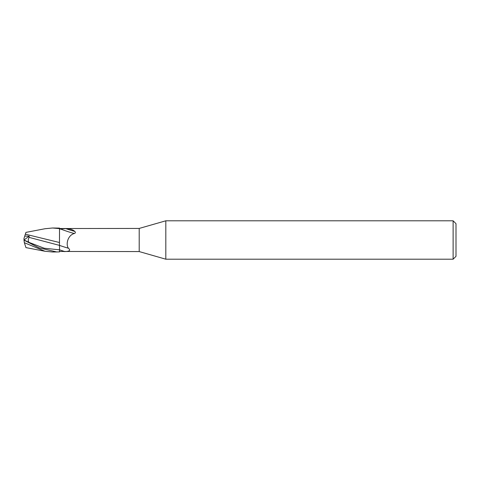 <?xml version="1.0" encoding="UTF-8"?>
<svg xmlns="http://www.w3.org/2000/svg" width="480" height="480" viewBox="0 0 480 480"><rect width="100%" height="100%" fill="white"/><g stroke="black" fill="none" stroke-linecap="round" stroke-linejoin="round"><path stroke-width="0.72" d="M165.816 259.2L139.2 251.568L139.2 228.432L165.816 220.8L453.12 220.8L456 223.68L456 256.32L453.12 259.2L165.816 259.2L165.816 220.8M453.12 259.2L453.12 220.8M59.472 245.988L59.52 228.096L52.56 228L59.52 228.624M59.472 242.814L59.52 228.246L59.472 242.814M139.2 251.568L59.52 251.46L59.52 251.904L52.56 252L44.988 251.262L25.944 247.608L24.354 242.718L44.988 251.262M59.52 228.54L139.2 228.432M59.52 229.35L60.33 228.924L65.862 228.618C69.594 228.606 72.594 229.542 74.868 231.426C75.636 232.434 75.48 233.124 74.388 233.49C68.106 235.008 65.502 243.87 68.34 248.178C70.854 250.284 69.666 251.412 64.788 251.562L64.062 251.568M68.34 248.178A13.062 0.882 -160.4 0 1 59.52 245.388L59.52 251.904M59.52 251.46L59.52 245.382M60.33 228.924A12.39 0.834 -160.4 0 0 74.388 233.49M65.862 228.618A13.014 0.876 -160.4 0 0 74.868 231.426M59.52 242.52L25.362 234.18L25.944 232.392L24.726 236.136L29.208 236.142L29.058 237.372L59.472 245.376M56.91 252L39.12 247.89L24 240.15L24 239.502M24.354 242.718L24 240.15M24.678 236.28L25.398 234.066M24.726 236.136L24 238.368L24 240L29.01 242.394C27.996 241.32 28.014 239.646 29.058 237.372M25.944 232.392L45 228.738L52.56 228M25.362 245.82L25.944 247.608M24.012 239.994L29.208 236.142M59.52 249.804A18.03 1.218 -160.4 0 0 64.788 251.562M29.01 242.394L44.256 248.238L59.52 249.828M24 240.114L26.886 241.452"/></g></svg>
